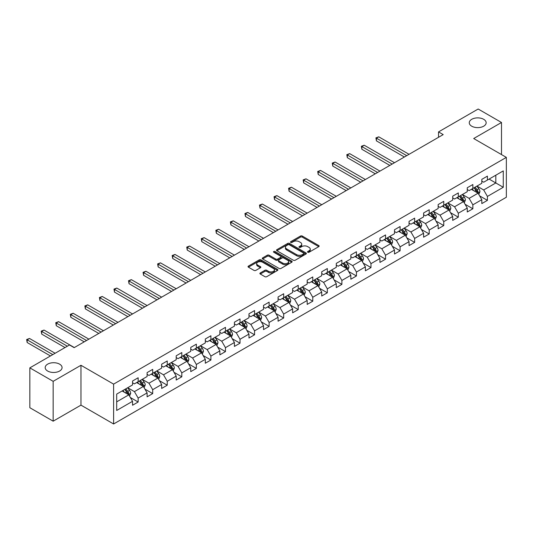 <?xml version="1.0" encoding="UTF-8"?>
<svg xmlns="http://www.w3.org/2000/svg" width="533" height="533" viewBox="0 0 533 533"><rect width="100%" height="100%" fill="white"/><g stroke="black" fill="none" stroke-linecap="round" stroke-linejoin="round"><path stroke-width="0.8" d="M307.768 252.242A0.906 0.526 0 0 0 309.053 252.242L318.781 246.626A1.293 0.746 0 0 0 319.16 246.099A1.293 0.746 0 0 0 318.781 245.566L302.298 236.052A1.293 0.746 0 0 0 300.465 236.052L290.738 241.669A0.906 0.526 0 0 0 290.472 242.042A0.906 0.526 0 0 0 290.738 242.408A0.906 0.526 0 0 0 292.017 242.408L293.277 241.682A4.144 2.392 0 0 1 299.14 241.682L300.512 242.475A4.144 2.392 0 0 1 301.725 244.167A4.144 2.392 0 0 1 300.512 245.86L299.253 246.586A0.906 0.526 0 0 0 298.986 246.959A0.906 0.526 0 0 0 299.253 247.325A0.906 0.526 0 0 0 300.532 247.325L301.791 246.599A4.144 2.392 0 0 1 307.654 246.599L309.027 247.392A4.144 2.392 0 0 1 310.239 249.084A4.144 2.392 0 0 1 309.027 250.776L307.768 251.503A0.906 0.526 0 0 0 307.501 251.876A0.906 0.526 0 0 0 307.768 252.242L307.768 251.503M59.596 364.146A8.441 4.877 0 0 0 50.395 363.086A8.441 4.877 0 0 0 45.185 367.59A8.441 4.877 0 0 0 47.657 371.041A8.441 4.877 0 0 0 56.858 372.094A8.441 4.877 0 0 0 62.075 367.59A8.441 4.877 0 0 0 59.596 364.146M483.684 119.305A8.441 4.877 0 0 0 474.477 118.246A8.441 4.877 0 0 0 469.267 122.75A8.441 4.877 0 0 0 471.738 126.201A8.441 4.877 0 0 0 480.939 127.254A8.441 4.877 0 0 0 486.156 122.75A8.441 4.877 0 0 0 483.684 119.305M260.271 272.956A1.293 0.746 0 0 0 259.891 273.482A1.293 0.746 0 0 0 260.271 274.009L264.894 276.68A1.293 0.746 0 0 0 266.727 276.68L277.526 270.444A1.293 0.746 0 0 0 277.906 269.911A1.293 0.746 0 0 0 277.526 269.385L261.043 259.871A1.293 0.746 0 0 0 259.218 259.871L248.411 266.107A1.293 0.746 0 0 0 248.032 266.633A1.293 0.746 0 0 0 248.411 267.166L253.994 270.391A1.293 0.746 0 0 0 255.827 270.391L260.45 267.719A1.293 0.746 0 0 0 260.83 267.193A1.293 0.746 0 0 0 260.45 266.66L257.679 265.061A3.465 1.999 0 0 1 256.666 263.648A3.465 1.999 0 0 1 258.805 261.803A3.465 1.999 0 0 1 262.582 262.236L273.429 268.499A3.465 1.999 0 0 1 274.448 269.911A3.465 1.999 0 0 1 272.31 271.763A3.465 1.999 0 0 1 268.532 271.33L266.727 270.284A1.293 0.746 0 0 0 264.894 270.284L260.271 272.956L260.271 274.009M80.963 365.278L53.16 381.328L29.841 367.863L29.841 407.718L53.16 421.183L80.963 405.133L113.609 423.982L113.609 384.126L80.963 365.278L80.963 405.133M501.5 154.583L501.5 122.483L473.697 138.533L506.35 157.382L113.609 384.126M501.5 122.483L478.174 109.018L438.532 131.904L438.532 137.294M29.841 367.863L69.49 344.971L74.154 347.663L443.196 134.602L438.532 131.904M293.37 260.237A1.293 0.746 0 0 0 295.202 260.237L306.009 254.001A1.293 0.746 0 0 0 306.382 253.475A1.293 0.746 0 0 0 306.009 252.942L289.526 243.428A1.293 0.746 0 0 0 287.693 243.428L276.887 249.664A1.293 0.746 0 0 0 276.507 250.197A1.293 0.746 0 0 0 276.887 250.723L293.37 260.237M274.089 252.435A0.906 0.526 0 0 1 275.008 252.569L291.751 262.229L280.964 268.459A1.293 0.746 0 0 1 279.132 268.459L262.649 258.945L262.649 257.885A1.293 0.746 0 0 0 262.269 258.412A1.293 0.746 0 0 0 262.649 258.945M262.649 257.885L267.273 255.214A1.293 0.746 0 0 1 269.105 255.214L275.788 259.078A1.293 0.746 0 0 0 277.62 259.078L280.684 257.306A1.293 0.746 0 0 0 281.064 256.773A1.293 0.746 0 0 0 280.684 256.246L273.729 252.229A0.906 0.526 0 0 1 273.462 251.862A0.906 0.526 0 0 1 274.022 251.376A0.906 0.526 0 0 1 275.008 251.489L291.764 261.163A1.293 0.746 0 0 1 292.144 261.69A1.293 0.746 0 0 1 291.764 262.223L291.764 261.163M113.609 423.982L506.35 197.237L506.35 157.382M130.358 397.511L138.147 402.009L138.147 398.078L147.101 392.908L147.101 396.838L152.698 393.607L152.698 389.676L161.652 384.506L161.652 388.437L167.249 385.206L167.249 381.275L176.21 376.105L176.21 380.036L181.806 376.804L181.806 372.873L190.761 367.703L190.761 371.634L196.357 368.403L196.357 364.472L205.312 359.302L205.312 363.233L210.908 360.002L210.908 356.064L219.869 350.894L219.869 354.831L225.466 351.6L225.466 347.663L234.42 342.492L234.42 346.423L240.017 343.192L240.017 339.261L248.971 334.091L248.971 338.022L254.567 334.791L254.567 330.86L263.522 325.69L263.522 329.621L269.118 326.389L269.118 322.458L278.079 317.288L278.079 321.219L283.676 317.988L283.676 314.057L292.63 308.887L292.63 312.818L298.227 309.586L298.227 305.656L307.181 300.485L307.181 304.416L312.778 301.185L312.778 297.254L321.732 292.084L321.732 296.015L327.335 292.784L327.335 288.853L336.29 283.683L336.29 287.613L341.886 284.382L341.886 280.451L350.841 275.281L350.841 279.212L356.437 275.981L356.437 272.05L365.391 266.88L365.391 270.811L370.988 267.579L370.988 263.648L379.949 258.478L379.949 262.409L385.546 259.178L385.546 255.24L394.5 250.07L394.5 254.008L400.096 250.776L400.096 246.839L409.051 241.669L409.051 245.6L414.647 242.368L414.647 238.438L423.602 233.267L423.602 237.198L429.205 233.967L429.205 230.036L438.159 224.866L438.159 228.797L443.756 225.566L443.756 221.635L452.71 216.465L452.71 220.395L458.307 217.164L458.307 213.233L467.261 208.063L467.261 211.994L472.858 208.763L472.858 204.832L481.819 199.662L481.819 203.593L487.415 200.361L487.415 196.43L503.272 187.276L503.272 170.9L495.81 175.21L495.81 182.966L503.272 187.276M138.147 402.009L132.55 405.24L132.55 401.309L116.694 410.463L116.694 394.094L132.55 384.933L132.55 381.002L138.147 377.77L138.147 381.701L147.101 376.531L147.101 372.6L152.698 369.369L152.698 373.3L161.652 368.13L161.652 364.199L167.249 360.968L167.249 364.898L176.21 359.728L176.21 355.797L181.806 352.566L181.806 356.497L190.761 351.327L190.761 347.396L196.357 344.165L196.357 348.096L205.312 342.926L205.312 338.995L210.908 335.763L210.908 339.694L219.869 334.524L219.869 330.593L225.466 327.362L225.466 331.293L234.42 326.123L234.42 322.192L240.017 318.961L240.017 322.891L248.971 317.721L248.971 313.79L254.567 310.559L254.567 314.49L263.522 309.32L263.522 305.389L269.118 302.151L269.118 306.089L278.079 300.918L278.079 296.981L283.676 293.75L283.676 297.687L292.63 292.51L292.63 288.58L298.227 285.348L298.227 289.279L307.181 284.109L307.181 280.178L312.778 276.947L312.778 280.878L321.732 275.708L321.732 271.777L327.335 268.545L327.335 272.476L336.29 267.306L336.29 263.375L341.886 260.144L341.886 264.075L350.841 258.905L350.841 254.974L356.437 251.743L356.437 255.673L365.391 250.503L365.391 246.572L370.988 243.341L370.988 247.272L379.949 242.102L379.949 238.171L385.546 234.94L385.546 238.871L394.5 233.701L394.5 229.77L400.096 226.538L400.096 230.469L409.051 225.299L409.051 221.368L414.647 218.137L414.647 222.068L423.602 216.898L423.602 212.967L429.205 209.736L429.205 213.666L438.159 208.496L438.159 204.565L443.756 201.334L443.756 205.265L452.71 200.095L452.71 196.157L458.307 192.926L458.307 196.864L467.261 191.693L467.261 187.756L472.858 184.525L472.858 188.455L481.819 183.285L481.819 179.355L487.415 176.123L487.415 180.054L503.272 170.9M136.655 382.567L143.37 386.445L134.416 391.615L127.7 387.738M132.55 382.781L134.416 383.86L138.147 381.701M134.416 391.615L138.147 398.078M143.37 386.445L147.101 392.908M151.205 374.166L157.921 378.044L148.967 383.214L142.251 379.336M147.101 374.379L148.967 375.459L152.698 373.3M148.967 383.214L152.698 389.676M157.921 378.044L161.652 384.506M165.756 365.765L172.479 369.642L163.518 374.812L156.802 370.935M161.652 365.978L163.518 367.057L167.249 364.898M163.518 374.812L167.249 381.275M172.479 369.642L176.21 376.105M180.314 357.357L187.03 361.241L178.075 366.411L171.359 362.533M176.21 357.576L178.075 358.649L181.806 356.497M178.075 366.411L181.806 372.873M187.03 361.241L190.761 367.703M194.865 348.955L201.581 352.833L192.626 358.003L185.91 354.125M190.761 349.175L192.626 350.248L196.357 348.096M192.626 358.003L196.357 364.472M201.581 352.833L205.312 359.302M209.416 340.554L216.131 344.431L207.177 349.601L200.461 345.724M205.312 340.774L207.177 341.846L210.908 339.694M207.177 349.601L210.908 356.064M216.131 344.431L219.869 350.894M223.973 332.152L230.689 336.03L221.735 341.2L215.012 337.322M219.869 332.372L221.735 333.445L225.466 331.293M221.735 341.2L225.466 347.663M230.689 336.03L234.42 342.492M238.524 323.751L245.24 327.628L236.286 332.799L229.57 328.921M234.42 323.964L236.286 325.043L240.017 322.891M236.286 332.799L240.017 339.261M245.24 327.628L248.971 334.091M253.075 315.349L259.791 319.227L250.836 324.397L244.121 320.52M248.971 315.563L250.836 316.642L254.567 314.49M250.836 324.397L254.567 330.86M259.791 319.227L263.522 325.69M267.626 306.948L274.348 310.826L265.387 315.996L258.672 312.118M263.522 307.161L265.387 308.241L269.118 306.089M265.387 315.996L269.118 322.458M274.348 310.826L278.079 317.288M282.184 298.547L288.899 302.424L279.945 307.594L273.229 303.717M278.079 298.76L279.945 299.839L283.676 297.687M279.945 307.594L283.676 314.057M288.899 302.424L292.63 308.887M296.734 290.145L303.45 294.023L294.496 299.193L287.78 295.315M292.63 290.358L294.496 291.438L298.227 289.279M294.496 299.193L298.227 305.656M303.45 294.023L307.181 300.485M311.285 281.744L318.001 285.621L309.047 290.791L302.331 286.914M307.181 281.957L309.047 283.036L312.778 280.878M309.047 290.791L312.778 297.254M318.001 285.621L321.732 292.084M325.843 273.342L332.559 277.22L323.598 282.39L316.882 278.512M321.732 273.556L323.598 274.635L327.335 272.476M323.598 282.39L327.335 288.853M332.559 277.22L336.29 283.683M340.394 264.941L347.11 268.819L338.155 273.989L331.439 270.111M336.29 265.154L338.155 266.233L341.886 264.075M338.155 273.989L341.886 280.451M347.11 268.819L350.841 275.281M354.945 256.533L361.66 260.417L352.706 265.587L345.99 261.71M350.841 256.753L352.706 257.825L356.437 255.673M352.706 265.587L356.437 272.05M361.66 260.417L365.391 266.88M369.496 248.131L376.218 252.009L367.257 257.186L360.541 253.302M365.391 248.351L367.257 249.424L370.988 247.272M367.257 257.186L370.988 263.648M376.218 252.009L379.949 258.478M384.053 239.73L390.769 243.608L381.815 248.778L375.092 244.9M379.949 239.95L381.815 241.023L385.546 238.871M381.815 248.778L385.546 255.24M390.769 243.608L394.5 250.07M398.604 231.329L405.32 235.206L396.365 240.376L389.65 236.499M394.5 231.549L396.365 232.621L400.096 230.469M396.365 240.376L400.096 246.839M405.32 235.206L409.051 241.669M413.155 222.927L419.871 226.805L410.916 231.975L404.201 228.097M409.051 223.14L410.916 224.22L414.647 222.068M410.916 231.975L414.647 238.438M419.871 226.805L423.602 233.267M427.706 214.526L434.428 218.403L425.467 223.574L418.751 219.696M423.602 214.739L425.467 215.818L429.205 213.666M425.467 223.574L429.205 230.036M434.428 218.403L438.159 224.866M442.263 206.124L448.979 210.002L440.025 215.172L433.309 211.295M438.159 206.338L440.025 207.417L443.756 205.265M440.025 215.172L443.756 221.635M448.979 210.002L452.71 216.465M456.814 197.723L463.53 201.601L454.576 206.771L447.86 202.893M452.71 197.936L454.576 199.016L458.307 196.864M454.576 206.771L458.307 213.233M463.53 201.601L467.261 208.063M471.365 189.322L478.081 193.199L469.127 198.369L462.411 194.492M467.261 189.535L469.127 190.614L472.858 188.455M469.127 198.369L472.858 204.832M478.081 193.199L481.819 199.662M489.094 179.088L495.81 182.966L483.684 189.968L476.962 186.09M481.819 181.133L483.684 182.213L487.415 180.054M483.684 189.968L487.415 196.43M53.16 381.328L53.16 421.183M116.694 401.849L128.819 394.846L122.104 390.969M128.819 394.846L132.55 401.309M479.62 195.864L487.415 200.361M465.069 204.266L472.858 208.763M450.518 212.667L458.307 217.164M435.967 221.068L443.756 225.566M421.41 229.47L429.205 233.967M406.859 237.871L414.647 242.368M392.308 246.279L400.096 250.776M377.757 254.681L385.546 259.178M363.2 263.082L370.988 267.579M348.649 271.484L356.437 275.981M334.098 279.885L341.886 284.382M319.54 288.286L327.335 292.784M304.989 296.688L312.778 301.185M290.438 305.089L298.227 309.586M275.887 313.491L283.676 317.988M261.33 321.892L269.118 326.389M246.779 330.293L254.567 334.791M232.228 338.695L240.017 343.192M217.671 347.103L225.466 351.6M203.12 355.504L210.908 360.002M188.569 363.906L196.357 368.403M174.018 372.307L181.806 376.804M159.46 380.709L167.249 385.206M144.909 389.11L152.698 393.607M308.127 252.369L309.027 251.856A4.144 2.392 0 0 0 310.239 250.164L310.239 249.084M301.725 244.167L301.725 245.247A4.144 2.392 0 0 1 300.512 246.939L299.613 247.452M318.761 246.632L302.298 237.132A1.293 0.746 0 0 0 300.465 237.132L291.098 242.535M305.989 254.008L289.526 244.507A1.293 0.746 0 0 0 287.693 244.507L276.907 250.73M303.717 253.841A0.906 0.526 0 0 0 303.983 253.475A0.906 0.526 0 0 0 303.717 253.102L289.246 244.747A0.906 0.526 0 0 0 287.967 244.747L286.641 245.513A4.144 2.392 0 0 0 285.428 247.205A4.144 2.392 0 0 0 286.641 248.898L296.528 254.607A4.144 2.392 0 0 0 302.391 254.607L303.717 253.841L303.717 254.921A0.906 0.526 0 0 0 303.983 254.547L303.983 253.475M285.428 247.205L285.428 248.285A4.144 2.392 0 0 0 286.641 249.977L286.641 248.898M303.717 254.921L302.391 255.687A4.144 2.392 0 0 1 296.528 255.687L286.641 249.977M262.669 258.951L267.273 256.293L267.273 255.214M281.064 256.773L281.064 257.852A1.293 0.746 0 0 1 280.684 258.385L277.62 260.151A1.293 0.746 0 0 1 275.788 260.151L269.105 256.293A1.293 0.746 0 0 0 267.273 256.293M282.723 263.082A3.465 1.999 0 0 0 286.501 263.515A3.465 1.999 0 0 0 288.639 261.663A3.465 1.999 0 0 0 287.627 260.251L283.803 258.045A1.293 0.746 0 0 0 281.97 258.045L278.899 259.818A1.293 0.746 0 0 0 278.519 260.344A1.293 0.746 0 0 0 278.899 260.87L282.723 263.082L282.723 264.155A3.465 1.999 0 0 0 286.501 264.588A3.465 1.999 0 0 0 288.639 262.742L288.639 261.663M278.519 260.344L278.519 261.423A1.293 0.746 0 0 0 278.899 261.95L278.899 260.87M282.723 264.155L278.899 261.95M274.448 269.911L274.448 270.991A3.465 1.999 0 0 1 272.31 272.836A3.465 1.999 0 0 1 268.532 272.403L266.727 271.364A1.293 0.746 0 0 0 264.894 271.364L260.284 274.022M256.666 263.648L256.666 264.728A3.465 1.999 0 0 0 257.679 266.14L257.679 265.061M260.45 266.66L260.45 267.719L257.679 266.14M277.513 270.451L261.043 260.943A1.293 0.746 0 0 0 259.218 260.943L248.425 267.173L248.411 266.107M478.821 194.472L479.933 191.68A3.498 2.019 -120 0 0 478.814 188.702L476.888 186.13M473.531 190.574L472.225 188.822M409.051 154.31L378.763 136.828L376.431 138.174L376.431 140.865L404.387 157.008M477.541 192.886L478.041 191.827A3.498 2.019 -120 0 0 477.042 189.728L475.116 187.156M474.243 187.663L476.375 190.514A1.779 1.026 60 0 1 476.702 191.054L478.041 191.827M473.997 187.803L475.922 190.374A3.498 2.019 60 0 1 476.922 192.473M376.431 140.865L375.918 137.874L406.719 155.656M375.918 137.874L378.763 136.828M464.27 202.88L465.376 200.082A3.498 2.019 -120 0 0 464.263 197.103L462.338 194.532M458.98 198.976L457.674 197.23M394.5 162.712L364.206 145.229L361.874 146.575L361.874 149.267L389.836 165.41M462.99 201.287L463.49 200.228A3.498 2.019 -120 0 0 462.491 198.129L460.565 195.558M459.686 196.064L461.825 198.916A1.779 1.026 60 0 1 462.151 199.455L463.49 200.228M459.446 196.204L461.371 198.776A3.498 2.019 60 0 1 462.371 200.874M361.874 149.267L361.361 146.275L392.168 164.057M361.361 146.275L364.206 145.229M449.719 211.281L450.825 208.483A3.498 2.019 -120 0 0 449.712 205.505L447.787 202.933M444.429 207.377L443.123 205.631M379.949 171.113L349.655 153.631L347.323 154.976L347.323 157.668L375.279 173.811M448.44 209.689L448.939 208.63A3.498 2.019 -120 0 0 447.94 206.531L446.014 203.959M445.135 204.465L447.274 207.317A1.779 1.026 60 0 1 447.593 207.857L448.939 208.63M444.895 204.605L446.821 207.177A3.498 2.019 60 0 1 447.82 209.276M347.323 157.668L346.81 154.677L377.611 172.465M346.81 154.677L349.655 153.631M435.161 219.683L436.274 216.884A3.498 2.019 -120 0 0 435.155 213.906L433.229 211.341M429.878 215.778L428.565 214.033M365.391 179.521L335.104 162.032L332.772 163.378L332.772 166.069L360.728 182.213M433.882 218.09L434.388 217.038A3.498 2.019 -120 0 0 433.382 214.932L431.457 212.361M430.584 212.867L432.716 215.718A1.779 1.026 60 0 1 433.043 216.258L434.388 217.038M430.338 213.007L432.263 215.579A3.498 2.019 60 0 1 433.262 217.684M332.772 166.069L332.259 163.078L363.06 180.867M332.259 163.078L335.104 162.032M420.61 228.084L421.723 225.286A3.498 2.019 -120 0 0 420.604 222.308L418.678 219.743M415.32 224.18L414.014 222.434M350.841 187.922L320.553 170.433L318.221 171.779L318.221 174.471L346.177 190.614M419.331 226.492L419.831 225.439A3.498 2.019 -120 0 0 418.831 223.334L416.906 220.762M416.033 221.268L418.165 224.12A1.779 1.026 60 0 1 418.492 224.66L419.831 225.439M415.787 221.408L417.712 223.98A3.498 2.019 60 0 1 418.711 226.085M318.221 174.471L317.708 171.479L348.509 189.268M317.708 171.479L320.553 170.433M406.059 236.485L407.165 233.687A3.498 2.019 -120 0 0 406.053 230.709L404.127 228.144M400.769 232.581L399.464 230.836M336.29 196.324L305.995 178.835L303.663 180.181L303.663 182.872L331.626 199.016M404.78 234.893L405.28 233.84A3.498 2.019 -120 0 0 404.28 231.735L402.355 229.163M401.476 229.67L403.614 232.521A1.779 1.026 60 0 1 403.934 233.061L405.28 233.84M401.236 229.81L403.161 232.381A3.498 2.019 60 0 1 404.161 234.487M303.663 182.872L303.15 179.887L333.958 197.67M303.15 179.887L305.995 178.835M391.502 244.887L392.614 242.089A3.498 2.019 -120 0 0 391.502 239.117L389.576 236.545M386.218 240.983L384.906 239.237M321.732 204.725L291.444 187.236L289.113 188.582L289.113 191.274L317.068 207.417M390.229 243.295L390.729 242.242A3.498 2.019 -120 0 0 389.723 240.136L387.797 237.565M386.925 238.071L389.063 240.923A1.779 1.026 60 0 1 389.383 241.462L390.729 242.242M386.678 238.211L388.604 240.783A3.498 2.019 60 0 1 389.61 242.888M289.113 191.274L288.6 188.289L319.4 206.071M288.6 188.289L291.444 187.236M376.951 253.288L378.064 250.49A3.498 2.019 -120 0 0 376.944 247.519L375.019 244.947M371.661 249.384L370.355 247.638M307.181 213.127L276.894 195.638L274.562 196.983L274.562 199.675L302.517 215.818M375.672 251.703L376.171 250.643A3.498 2.019 -120 0 0 375.172 248.538L373.247 245.966M372.374 246.473L374.506 249.324A1.779 1.026 60 0 1 374.832 249.87L376.171 250.643M372.127 246.612L374.053 249.184A3.498 2.019 60 0 1 375.052 251.29M274.562 199.675L274.049 196.69L304.849 214.473M274.049 196.69L276.894 195.638M362.4 261.69L363.506 258.898A3.498 2.019 -120 0 0 362.393 255.92L360.468 253.348M357.11 257.785L355.804 256.04M292.63 221.528L262.343 204.039L260.004 205.385L260.004 208.077L287.967 224.22M361.121 260.104L361.621 259.045A3.498 2.019 -120 0 0 360.621 256.939L358.696 254.374M357.816 254.874L359.955 257.725A1.779 1.026 60 0 1 360.281 258.272L361.621 259.045M357.576 255.021L359.502 257.586A3.498 2.019 60 0 1 360.501 259.691M260.004 208.077L259.491 205.092L290.298 222.874M259.491 205.092L262.343 204.039M347.849 270.091L348.955 267.3A3.498 2.019 -120 0 0 347.842 264.321L345.917 261.75M342.559 266.187L341.253 264.441M278.079 229.93L247.785 212.44L245.453 213.786L245.453 216.485L273.409 232.621M346.57 268.505L347.07 267.446A3.498 2.019 -120 0 0 346.07 265.341L344.145 262.776M343.265 263.282L345.404 266.127A1.779 1.026 60 0 1 345.724 266.673L347.07 267.446M343.025 263.422L344.951 265.987A3.498 2.019 60 0 1 345.95 268.092M245.453 216.485L244.94 213.493L275.748 231.275M244.94 213.493L247.785 212.44M333.292 278.493L334.404 275.701A3.498 2.019 -120 0 0 333.285 272.723L331.359 270.151M328.008 274.588L326.696 272.843M263.522 238.331L233.234 220.842L230.902 222.188L230.902 224.886L258.858 241.023M332.012 276.907L332.519 275.847A3.498 2.019 -120 0 0 331.513 273.742L329.587 271.177M328.714 271.683L330.853 274.535A1.779 1.026 60 0 1 331.173 275.075L332.519 275.847M328.468 271.823L330.393 274.388A3.498 2.019 60 0 1 331.399 276.494M230.902 224.886L230.389 221.895L261.19 239.677M230.389 221.895L233.234 220.842M318.741 286.894L319.853 284.102A3.498 2.019 -120 0 0 318.734 281.124L316.809 278.552M313.451 282.99L312.145 281.244M248.971 246.732L218.683 229.243L216.351 230.596L216.351 233.287L244.307 249.424M317.461 285.308L317.961 284.249A3.498 2.019 -120 0 0 316.962 282.15L315.036 279.578M314.164 280.085L316.296 282.936A1.779 1.026 60 0 1 316.622 283.476L317.961 284.249M313.917 280.225L315.842 282.796A3.498 2.019 60 0 1 316.842 284.895M216.351 233.287L215.838 230.296L246.639 248.078M215.838 230.296L218.683 229.243M304.19 295.295L305.296 292.504A3.498 2.019 -120 0 0 304.183 289.526L302.258 286.954M298.9 291.398L297.594 289.646M234.42 255.134L204.126 237.645L201.794 238.997L201.794 241.689L229.756 257.825M302.911 293.71L303.41 292.65A3.498 2.019 -120 0 0 302.411 290.552L300.485 287.98M299.606 288.486L301.745 291.338A1.779 1.026 60 0 1 302.071 291.877L303.41 292.65M299.366 288.626L301.292 291.198A3.498 2.019 60 0 1 302.291 293.297M201.794 241.689L201.281 238.697L232.088 256.48M201.281 238.697L204.126 237.645M289.632 303.703L290.745 300.905A3.498 2.019 -120 0 0 289.632 297.927L287.707 295.355M284.349 299.799L283.036 298.054M219.863 263.535L189.575 246.053L187.243 247.399L187.243 250.09L215.199 266.233M288.36 302.111L288.859 301.052A3.498 2.019 -120 0 0 287.86 298.953L285.935 296.381M285.055 296.888L287.194 299.739A1.779 1.026 60 0 1 287.514 300.279L288.859 301.052M284.815 297.028L286.734 299.599A3.498 2.019 60 0 1 287.74 301.698M187.243 250.09L186.73 247.099L217.531 264.881M186.73 247.099L189.575 246.053M275.081 312.105L276.194 309.307A3.498 2.019 -120 0 0 275.075 306.328L273.149 303.757M269.791 308.201L268.485 306.455M205.312 271.937L175.024 254.454L172.692 255.8L172.692 258.492L200.648 274.635M273.802 310.512L274.302 309.453A3.498 2.019 -120 0 0 273.302 307.354L271.377 304.783M270.504 305.289L272.636 308.141A1.779 1.026 60 0 1 272.963 308.68L274.302 309.453M270.258 305.429L272.183 308.001A3.498 2.019 60 0 1 273.182 310.099M172.692 258.492L172.179 255.5L202.98 273.289M172.179 255.5L175.024 254.454M260.53 320.506L261.636 317.708A3.498 2.019 -120 0 0 260.524 314.73L258.598 312.165M255.24 316.602L253.935 314.856M190.761 280.345L160.473 262.856L158.141 264.201L158.141 266.893L186.097 283.036M259.251 318.914L259.751 317.855A3.498 2.019 -120 0 0 258.752 315.756L256.826 313.184M255.953 313.69L258.085 316.542A1.779 1.026 60 0 1 258.412 317.082L259.751 317.855M255.707 313.83L257.632 316.402A3.498 2.019 60 0 1 258.632 318.501M158.141 266.893L157.628 263.902L188.429 281.69M157.628 263.902L160.473 262.856M245.98 328.908L247.085 326.109A3.498 2.019 -120 0 0 245.973 323.131L244.047 320.566M240.689 325.003L239.384 323.258M176.21 288.746L145.915 271.257L143.584 272.603L143.584 275.294L171.546 291.438M244.7 327.315L245.2 326.263A3.498 2.019 -120 0 0 244.201 324.157L242.275 321.586M241.396 322.092L243.534 324.943A1.779 1.026 60 0 1 243.854 325.483L245.2 326.263M241.156 322.232L243.081 324.804A3.498 2.019 60 0 1 244.081 326.909M143.584 275.294L143.071 272.303L173.878 290.092M143.071 272.303L145.915 271.257M231.422 337.309L232.535 334.511A3.498 2.019 -120 0 0 231.415 331.533L229.49 328.968M226.139 333.405L224.826 331.659M161.652 297.147L131.365 279.658L129.033 281.004L129.033 283.696L156.988 299.839M230.143 335.717L230.649 334.664A3.498 2.019 -120 0 0 229.643 332.559L227.718 329.987M226.845 330.493L228.983 333.345A1.779 1.026 60 0 1 229.303 333.885L230.649 334.664M226.598 330.633L228.524 333.205A3.498 2.019 60 0 1 229.53 335.31M129.033 283.696L128.52 280.711L159.32 298.493M128.52 280.711L131.365 279.658M216.871 345.71L217.984 342.912A3.498 2.019 -120 0 0 216.864 339.941L214.939 337.369M211.581 341.806L210.275 340.061M147.101 305.549L116.814 288.06L114.482 289.406L114.482 292.097L142.438 308.241M215.592 344.118L216.092 343.065A3.498 2.019 -120 0 0 215.092 340.96L213.167 338.388M212.294 338.895L214.426 341.746A1.779 1.026 60 0 1 214.752 342.286L216.092 343.065M212.047 339.035L213.973 341.606A3.498 2.019 60 0 1 214.972 343.712M114.482 292.097L113.969 289.113L144.769 306.895M113.969 289.113L116.814 288.06M202.32 354.112L203.426 351.314A3.498 2.019 -120 0 0 202.313 348.342L200.388 345.77M197.03 350.208L195.724 348.462M132.55 313.95L102.256 296.461L99.924 297.807L99.924 300.499L127.887 316.642M201.041 352.526L201.541 351.467A3.498 2.019 -120 0 0 200.541 349.362L198.616 346.79M197.736 347.296L199.875 350.148A1.779 1.026 60 0 1 200.201 350.687L201.541 351.467M197.496 347.436L199.422 350.008A3.498 2.019 60 0 1 200.421 352.113M99.924 300.499L99.411 297.514L130.219 315.296M99.411 297.514L102.256 296.461M187.763 362.513L188.875 359.722A3.498 2.019 -120 0 0 187.763 356.744L185.837 354.172M182.479 358.609L181.173 356.863M117.993 322.352L87.705 304.863L85.373 306.209L85.373 308.9L113.329 325.043M186.49 360.928L186.99 359.868A3.498 2.019 -120 0 0 185.99 357.763L184.065 355.198M183.185 355.698L185.324 358.549A1.779 1.026 60 0 1 185.644 359.095L186.99 359.868M182.946 355.844L184.871 358.409A3.498 2.019 60 0 1 185.87 360.515M85.373 308.9L84.86 305.915L115.661 323.698M84.86 305.915L87.705 304.863M173.212 370.915L174.324 368.123A3.498 2.019 -120 0 0 173.205 365.145L171.28 362.573M167.928 367.01L166.616 365.265M103.442 330.753L73.154 313.264L70.822 314.61L70.822 317.308L98.778 333.445M171.932 369.329L172.432 368.27A3.498 2.019 -120 0 0 171.433 366.164L169.507 363.599M168.635 364.099L170.767 366.951A1.779 1.026 60 0 1 171.093 367.497L172.432 368.27M168.388 364.246L170.313 366.811A3.498 2.019 60 0 1 171.313 368.916M70.822 317.308L70.309 314.317L101.11 332.099M70.309 314.317L73.154 313.264M158.661 379.316L159.767 376.525A3.498 2.019 -120 0 0 158.654 373.546L156.729 370.975M153.371 375.412L152.065 373.666M88.891 339.155L58.603 321.666L56.271 323.011L56.271 325.71L84.227 341.846M157.382 377.73L157.881 376.671A3.498 2.019 -120 0 0 156.882 374.566L154.956 372.001M154.084 372.507L156.216 375.359A1.779 1.026 60 0 1 156.542 375.898L157.881 376.671M153.837 372.647L155.763 375.212A3.498 2.019 60 0 1 156.762 377.317M56.271 325.71L55.758 322.718L86.559 340.5M55.758 322.718L58.603 321.666M144.11 387.718L145.216 384.926A3.498 2.019 -120 0 0 144.103 381.948L142.178 379.376M138.82 383.813L137.514 382.068M74.34 347.556L44.046 330.067L41.714 331.413L41.714 334.111L65.006 347.556M142.831 386.132L143.33 385.073A3.498 2.019 -120 0 0 142.331 382.974L140.406 380.402M139.526 380.908L141.665 383.76A1.779 1.026 60 0 1 141.985 384.3L143.33 385.073M139.286 381.048L141.212 383.62A3.498 2.019 60 0 1 142.211 385.719M41.714 334.111L41.201 331.12L67.345 346.21M41.201 331.12L44.046 330.067M129.552 396.119L130.665 393.327A3.498 2.019 -120 0 0 129.546 390.349L127.62 387.777M124.269 392.215L122.956 390.469M55.119 353.266L29.495 338.468L27.163 339.821L27.163 342.512L50.455 355.957M128.28 394.533L128.779 393.474A3.498 2.019 -120 0 0 127.773 391.375L125.848 388.804M124.975 389.31L127.114 392.161A1.779 1.026 60 0 1 127.434 392.701L128.779 393.474M124.729 389.45L126.654 392.022A3.498 2.019 60 0 1 127.66 394.12M27.163 342.512L26.65 339.521L52.787 354.612M26.65 339.521L29.495 338.468M309.027 251.856L309.027 250.776M299.253 247.325L299.253 246.586M300.512 246.939L300.512 245.86M290.738 242.408L290.738 241.669M300.465 237.132L300.465 236.052M302.298 237.132L302.298 236.052M318.781 246.626L318.781 245.566M276.887 250.723L276.887 249.664M287.693 244.507L287.693 243.428M289.526 244.507L289.526 243.428M306.009 254.001L306.009 252.942M296.528 255.687L296.528 254.607M302.391 255.687L302.391 254.607M269.105 256.293L269.105 255.214M275.788 260.151L275.788 259.078M277.62 260.151L277.62 259.078M280.684 258.385L280.684 257.306M275.008 252.569L275.008 251.489M264.894 271.364L264.894 270.284M266.727 271.364L266.727 270.284M268.532 272.403L268.532 271.33M259.218 260.943L259.218 259.871M261.043 260.943L261.043 259.871M277.526 270.444L277.526 269.385M477.741 192.999L479.907 191.747M477.042 189.728L478.814 188.702M474.557 191.16L475.922 190.374M463.184 201.401L465.356 200.148M462.491 198.129L464.263 197.103M460.006 199.562L461.371 198.776M448.633 209.802L450.805 208.55M447.94 206.531L449.712 205.505M445.448 207.963L446.821 207.177M434.082 218.204L436.247 216.951M433.382 214.932L435.155 213.906M430.897 216.365L432.263 215.579M419.531 226.605L421.696 225.352M418.831 223.334L420.604 222.308M416.346 224.766L417.712 223.98M404.973 235.006L407.145 233.754M404.28 231.735L406.053 230.709M401.795 233.174L403.161 232.381M390.423 243.408L392.594 242.162M389.723 240.136L391.502 239.117M387.238 241.576L388.604 240.783M375.872 251.816L378.037 250.563M375.172 248.538L376.944 247.519M372.687 249.977L374.053 249.184M361.314 260.217L363.486 258.965M360.621 256.939L362.393 255.92M358.136 258.378L359.502 257.586M346.763 268.619L348.935 267.366M346.07 265.341L347.842 264.321M343.578 266.78L344.951 265.987M332.212 277.02L334.378 275.768M331.513 273.742L333.285 272.723M329.028 275.181L330.393 274.388M317.661 285.421L319.827 284.169M316.962 282.15L318.734 281.124M314.477 283.583L315.842 282.796M303.104 293.823L305.276 292.57M302.411 290.552L304.183 289.526M299.926 291.984L301.292 291.198M288.553 302.224L290.725 300.972M287.86 298.953L289.632 297.927M285.368 300.385L286.734 299.599M274.002 310.626L276.167 309.373M273.302 307.354L275.075 306.328M270.817 308.787L272.183 308.001M259.444 319.027L261.616 317.775M258.752 315.756L260.524 314.73M256.266 317.188L257.632 316.402M244.894 327.429L247.065 326.176M244.201 324.157L245.973 323.131M241.709 325.59L243.081 324.804M230.343 335.83L232.508 334.577M229.643 332.559L231.415 331.533M227.158 333.998L228.524 333.205M215.792 344.231L217.957 342.979M215.092 340.96L216.864 339.941M212.607 342.399L213.973 341.606M201.234 352.639L203.406 351.387M200.541 349.362L202.313 348.342M198.056 350.801L199.422 350.008M186.683 361.041L188.855 359.788M185.99 357.763L187.763 356.744M183.499 359.202L184.871 358.409M172.132 369.442L174.298 368.19M171.433 366.164L173.205 365.145M168.948 367.603L170.313 366.811M157.581 377.844L159.747 376.591M156.882 374.566L158.654 373.546M154.397 376.005L155.763 375.212M143.024 386.245L145.196 384.993M142.331 382.974L144.103 381.948M139.839 384.406L141.212 383.62M128.473 394.647L130.638 393.394M127.773 391.375L129.546 390.349M125.288 392.808L126.654 392.022"/></g></svg>

